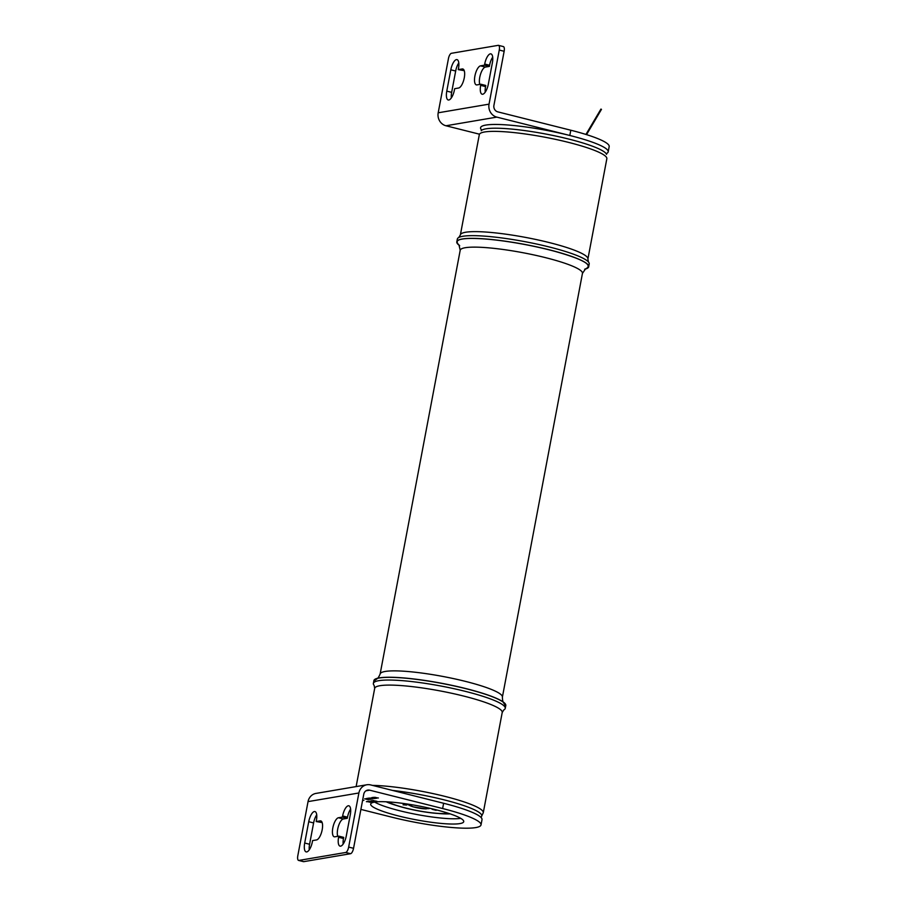 <?xml version="1.0" encoding="UTF-8"?>
<svg xmlns="http://www.w3.org/2000/svg" width="907" height="907" viewBox="0 0 907 907"><rect width="100%" height="100%" fill="white"/><g stroke="black" fill="none" stroke-linecap="round" stroke-linejoin="round"><path stroke-width="1.36" d="M438.614 813.511A37.879 5.635 -169.3 0 0 450.121 813.862M386.189 801.788A37.879 5.635 -169.3 0 0 397.039 805.654M374.149 685.431A67.107 9.988 10.7 0 1 373.378 683.424A67.107 9.988 10.7 0 1 441.165 686.077A67.107 9.988 10.7 0 1 505.244 708.344A67.107 9.988 10.7 0 1 503.793 709.92L502.217 712.483A64.896 9.66 10.7 0 0 463.862 696.111A64.896 9.66 10.7 0 0 374.682 688.379L374.149 685.431M366.405 801.629L367.074 801.731L366.405 801.629M481.368 816.697A63.989 9.524 -169.3 0 0 455.654 803.001A63.989 9.524 -169.3 0 0 392.425 790.405A63.989 9.524 10.7 0 1 455.654 803.001A63.989 9.524 10.7 0 1 481.368 816.697L481.198 817.717M377.516 797.945L374.795 797.264L377.516 797.945M376.28 798.171L374.364 797.775L376.28 798.171M369.931 798.999L368.106 798.375L369.931 798.999M369.625 799.282L366.904 798.602L369.625 799.282M374.455 801.255L373.457 801.051M369.591 802.173L367.766 801.55L369.591 802.173M366.995 799.044L364.795 798.784M368.514 799.43L366.473 799.18M369.092 799.509L367.959 799.566M367.857 799.589L364.693 798.795L367.857 799.589M304.695 843.034A9.807 3.617 -75.9 0 0 306.147 851.9A9.807 3.617 -75.9 0 0 312.382 841.73L312.598 840.596L316.554 839.927A9.807 3.617 104.1 0 0 322.03 830.506A9.807 3.617 104.1 0 0 320.738 820.88A9.807 3.617 104.1 0 0 320.148 820.869L316.192 821.538L316.407 820.404A9.807 3.617 -75.9 0 0 314.956 811.55A9.807 3.617 -75.9 0 0 308.731 821.708L304.695 843.034L309.582 844.258A9.807 3.617 104.1 0 0 309.264 849.825M316.192 821.538L322.166 822.581M309.582 844.258L313.607 822.944A9.807 3.617 104.1 0 1 316.724 814.849M348.662 847.081L358.889 792.979A10.827 9.932 -99.6 0 1 366.836 784.77L315.987 793.41A10.827 9.932 -99.6 0 0 308.04 801.618L297.813 855.72A5.193 1.916 -75.9 0 0 298.584 860.414A5.193 1.916 -75.9 0 0 298.891 860.426L345.68 852.478A5.193 1.916 -75.9 0 0 348.662 847.081L353.549 848.306L363.764 794.203A5.408 4.966 -99.6 0 1 369.637 790.178L442.627 808.534L443.625 803.273A64.941 9.66 10.7 0 1 482.014 819.656L481.016 824.917A64.941 9.66 -169.3 0 0 442.627 808.534M366.836 784.77A10.827 9.932 -99.6 0 1 370.634 784.918L443.625 803.273M298.891 860.426L303.777 861.65A5.193 1.916 104.1 0 1 303.46 861.639L298.584 860.414M353.549 848.306A5.193 1.916 104.1 0 1 350.555 853.702L345.68 852.478M303.777 861.65L350.555 853.702M337.721 836.333A9.807 3.617 104.1 0 1 338.515 825.948A9.807 3.617 104.1 0 1 343.334 818.987L338.458 817.751A9.807 3.617 -75.9 0 0 332.971 827.173A9.807 3.617 -75.9 0 0 334.264 836.798A9.807 3.617 -75.9 0 0 334.853 836.821L338.81 836.141L343.696 837.376L343.481 838.499L338.594 837.274L338.81 836.141M338.594 837.274A9.807 3.617 -75.9 0 0 340.046 846.129A9.807 3.617 -75.9 0 0 346.281 835.971L350.306 814.645A9.807 3.617 -75.9 0 0 348.855 805.79A9.807 3.617 -75.9 0 0 342.631 815.949L342.415 817.082L347.29 818.307L343.334 818.987M343.163 844.066A9.807 3.617 104.1 0 1 343.481 838.499M347.29 818.307L347.506 817.184A9.807 3.617 104.1 0 1 350.624 809.089M338.458 817.751L342.415 817.082M360.895 809.407L391.779 817.173A64.941 9.66 -169.3 0 0 475.756 827.581A64.941 9.66 -169.3 0 0 481.016 824.917M374.67 802.094A47.345 7.041 -169.3 0 0 399.658 810.745A47.345 7.041 -169.3 0 0 460.745 818.352M373.639 797.298A47.345 7.041 -169.3 0 0 373.571 797.321L374.342 797.57M398.672 816.005A47.345 7.041 -169.3 0 0 463.738 821.64A47.345 7.041 -169.3 0 0 418.512 805.938A47.345 7.041 -169.3 0 0 370.68 804.067A47.345 7.041 -169.3 0 0 398.672 816.005M374.432 797.593L376.734 798.251L374.432 797.593M367.675 799.056L370.475 799.316L367.675 799.056M373.99 801.663L370.85 800.87L373.99 801.663M371.915 801.879L368.265 801.312L371.915 801.879M367.346 801.448L370.986 802.366L367.358 801.403M373.412 800.881L375.713 801.539L373.412 800.881M376.439 801.221L374.149 800.79M363.39 800.325L362.653 800.099L363.39 800.325M367.686 798.273L371.326 799.192L367.686 798.273M371.258 798.443L369.002 798.047L371.258 798.443M370.736 797.945L374.818 798.579L370.736 797.945M374.999 798.375L371.87 797.582L374.999 798.375M375.566 797.707L378.366 797.979L375.566 797.707M370.578 802.219L368.73 801.947M371.11 802.287L367.448 801.618M375.475 797.956L374.478 797.763M376.643 798.228L372.641 797.446M374.908 798.341L371.972 797.559M375.906 798.353L374.693 798.421M372.233 798.818L369.931 798.398M372.743 798.886L371.088 798.738M369.795 798.398L369.013 798.001M370.918 799.044L369.07 798.772M371.439 799.112L367.698 798.228M369.795 799.214L367.04 798.75M370.373 799.294L366.473 798.455M376.949 801.289L375.294 801.142M374.001 800.802L373.219 800.405M373.333 800.858L372.573 800.575M375.634 801.516L371.632 800.734M373.888 801.641L370.952 800.858M374.886 801.641L373.673 801.709M371.36 801.743L369.194 801.153M371.881 802.151L368.367 801.289M372.698 802.015L369.705 801.561M363.9 800.393L362.641 800.189M388.309 801.901A32.471 4.83 -169.3 0 0 405.814 808.058A32.471 4.83 -169.3 0 0 448.115 813.205M600.956 109.089L601.466 109.373L600.933 109.089L585.945 134.44M448.262 813.25A32.471 4.83 10.7 0 1 417.605 810.722A32.471 4.83 10.7 0 1 388.151 801.89M377.958 678.232A67.107 9.988 -169.3 0 0 374.262 682.189A67.107 9.988 10.7 0 1 466.096 688.719A67.107 9.988 10.7 0 1 502.875 701.837A67.107 9.988 10.7 0 1 504.87 706.87A67.107 9.988 -169.3 0 0 502.875 701.837C496.617 697.744 484.361 693.379 466.096 688.719C447.208 684.037 428.546 680.669 410.134 678.629C394.851 677.03 384.126 676.905 377.958 678.232M457.105 241.126A67.107 9.988 10.7 0 1 549.041 249.754A67.107 9.988 10.7 0 1 588.677 265.989M429.181 808.137A10.941 1.633 10.7 0 1 429.09 808.216L425.757 808.885L413.082 806.822L407.833 804.203A10.941 1.633 10.7 0 1 407.776 804.101M588.768 266.284L589.21 263.971A67.107 9.988 -169.3 0 0 588.439 261.964A67.107 9.988 -169.3 0 0 549.551 247.044A67.107 9.988 -169.3 0 0 458.795 237.464A67.107 9.988 -169.3 0 0 457.343 239.051L456.901 241.364M486.016 128.817A63.989 9.524 10.7 0 1 554.778 135.835A63.989 9.524 10.7 0 1 606.522 154.371A63.989 9.524 -169.3 0 0 545.481 133.975A63.989 9.524 -169.3 0 0 481.209 130.699A63.989 9.524 10.7 0 1 486.016 128.817M485.835 125.075A64.941 9.66 10.7 0 1 564.211 134.111A64.941 9.66 10.7 0 1 606.647 153.453A64.941 9.66 -169.3 0 0 546.173 130.302A64.941 9.66 -169.3 0 0 481.424 129.792A64.941 9.66 10.7 0 1 485.835 125.075M503.068 46.574A5.193 1.916 104.1 0 1 503.374 46.586A5.193 1.916 104.1 0 1 504.145 51.28L499.269 50.055A5.193 1.916 -75.9 0 0 498.499 45.361A5.193 1.916 -75.9 0 0 498.181 45.35L451.403 53.298A5.193 1.916 -75.9 0 0 448.421 58.694L438.194 112.797A10.827 9.932 80.4 0 0 445.961 125.767L479.418 134.179M570.798 130.223A64.941 9.66 10.7 0 1 609.187 146.594L608.189 151.854A64.941 9.66 -169.3 0 0 569.811 135.472L570.798 130.223L497.807 111.867A5.408 4.966 80.4 0 1 493.918 105.382L504.145 51.28M606.239 153.646A64.941 9.66 -169.3 0 0 608.189 151.854M499.269 50.055L489.043 104.146A10.827 9.932 80.4 0 0 496.821 117.116L569.811 135.472M451.335 97.911A9.807 3.617 104.1 0 1 451.652 92.355L455.677 71.029L450.802 69.805A9.807 3.617 -75.9 0 1 457.037 59.635A9.807 3.617 -75.9 0 1 458.477 68.501L458.273 69.624L464.237 70.667M455.677 71.029A9.807 3.617 104.1 0 1 458.795 62.934M485.234 92.151A9.807 3.617 104.1 0 1 485.551 86.596L485.767 85.462L480.891 84.238L480.676 85.36A9.807 3.617 -75.9 0 0 482.127 94.226A9.807 3.617 -75.9 0 0 488.351 84.056L492.388 62.742A9.807 3.617 -75.9 0 0 490.936 53.876A9.807 3.617 -75.9 0 0 484.701 64.046L484.485 65.168L480.529 65.848A9.807 3.617 104.1 0 0 475.053 75.258A9.807 3.617 104.1 0 0 476.334 84.884A9.807 3.617 104.1 0 0 476.935 84.907L480.891 84.238M479.792 84.419A9.807 3.617 -75.9 0 1 480.597 74.034A9.807 3.617 -75.9 0 1 485.415 67.073L489.372 66.404L489.576 65.27A9.807 3.617 104.1 0 1 492.694 57.175M463.352 69.238L462.23 68.955A9.807 3.617 -75.9 0 1 462.819 68.977A9.807 3.617 -75.9 0 1 464.112 78.603A9.807 3.617 -75.9 0 1 458.625 88.013L454.668 88.693L454.452 89.816A9.807 3.617 -75.9 0 1 448.217 99.985A9.807 3.617 -75.9 0 1 446.777 91.131L450.802 69.805M462.23 68.955L458.273 69.624M489.372 66.404L484.485 65.168M372.46 785.383A64.896 9.66 10.7 0 1 444.918 796.38A64.896 9.66 10.7 0 1 483.272 812.751L502.217 712.483M321.271 821.152L320.148 820.869M313.607 822.944L308.731 821.708M365.975 790.802L369.637 790.178M308.04 801.618L358.889 792.979M347.506 817.184L342.631 815.949M428.093 808.659A11.734 1.746 -169.3 0 0 429.884 808.296M407.062 803.987A11.734 1.746 -169.3 0 0 408.603 804.974M436.154 810.336L432.117 809.316L436.154 810.336M403.071 804.804L406.619 805.053L403.071 804.804M373.843 680.976A67.141 9.988 10.7 0 1 377.936 678.153A67.141 9.988 10.7 0 1 466.119 688.64A67.141 9.988 10.7 0 1 502.92 701.769A67.141 9.988 10.7 0 1 505.709 705.884M377.153 678.379C377.731 678.651 378.718 677.189 380.135 674.014A62.209 9.251 10.7 0 1 465.62 681.429A62.209 9.251 10.7 0 1 502.387 697.12C502.546 700.612 502.943 702.324 503.566 702.267M380.135 674.014L460.2 250.275A62.209 9.251 10.7 0 1 545.685 257.69A62.209 9.251 10.7 0 1 582.453 273.381L502.387 697.12M459.101 245.219A67.141 9.988 10.7 0 1 479.52 238.632A67.141 9.988 10.7 0 1 549.041 249.822A67.141 9.988 10.7 0 1 585.321 269.073M426.868 807.627A9.353 1.395 10.7 0 1 418.127 807.978A9.353 1.395 10.7 0 1 410.123 804.464M588.439 261.964L587.895 259.017A64.896 9.66 -169.3 0 0 549.54 242.645A64.896 9.66 -169.3 0 0 460.371 234.913L458.783 237.464M587.895 259.017L606.84 158.748A64.896 9.66 -169.3 0 0 544.869 137.206A64.896 9.66 -169.3 0 0 479.315 134.644L460.371 234.913M496.821 117.116L445.961 125.767M489.043 104.146L438.194 112.797M451.652 92.355L446.777 91.131M485.551 86.596L480.676 85.36M485.415 67.073L480.529 65.848M489.576 65.27L484.701 64.046M373.888 680.726L373.378 683.424M505.755 705.635L505.244 708.344M356.134 786.584L374.682 688.379M483.272 812.751L481.356 816.719M433.512 809.225L434.941 809.498M404.216 804.339L405.644 804.6M601.466 109.373L586.546 134.633M377.936 678.153L373.809 681.112M505.687 706.031L502.92 701.769M460.2 250.275L459.01 245.128L459.668 245.627C451.845 239.006 462.377 236.954 491.265 239.471C510.131 241.455 529.393 244.879 549.052 249.742C582.974 258.846 594.833 265.343 584.652 269.243L585.434 269.016L582.453 273.381M606.522 154.371L606.726 153.362L606.522 154.371M481.209 130.699L481.39 129.678M498.499 45.361L503.374 46.586"/></g></svg>
